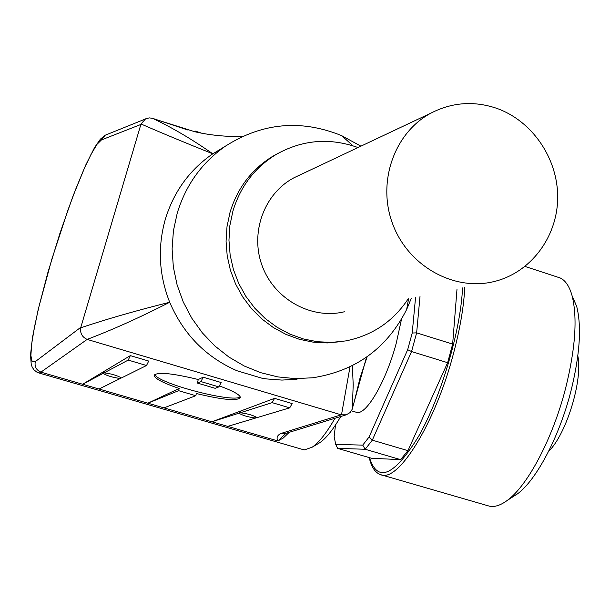 <?xml version="1.0" encoding="UTF-8"?>
<svg xmlns="http://www.w3.org/2000/svg" width="610" height="610" viewBox="0 0 610 610"><rect width="100%" height="100%" fill="white"/><g stroke="black" fill="none" stroke-linecap="round" stroke-linejoin="round"><path stroke-width="0.91" d="M401.502 319.221L396.248 343.216C385.756 382.653 365.215 417.057 355.897 412.154L351.444 410.827M577.822 355.904C582.985 380.076 566.377 434.343 548.535 451.499M335.698 444.416L337.627 448.365L365.169 449.265L362.744 445.117L335.698 444.416L334.15 436.546L335.508 425.002M362.744 445.117L369.103 436.966L372.313 440.161L411.559 351.543L407.671 349.698L369.103 436.966M407.671 349.698L412.215 333.022L416.638 332.862L420 296.513M415.562 297.406L412.215 333.022M457.012 289.041L452.643 344.101L416.638 332.862L411.559 351.543L447.633 362.698L407.953 450.66L400.595 459.643L371.581 458.278L337.627 448.365M400.595 459.643L365.169 449.265L372.313 440.161L407.953 450.66M452.643 344.101L447.633 362.698M557.189 276.978L560.171 277.954C565.485 280.44 569.466 286.395 572.104 295.819C577.586 317.94 575.398 348.844 565.546 388.524C552.858 438.14 527.795 485.568 507.39 500.33C500.04 505.781 493.604 507.604 488.076 505.789L381.395 474.877M572.058 295.667L576.709 306.449C581.795 326.876 579.836 355.233 570.838 391.513C559.248 436.874 536.282 480.261 517.379 493.932L509.929 498.279M317.802 443.866L319.724 442.73C325.992 438.514 333.007 429.768 340.769 416.493M496.357 108.214C532.438 120.78 558.234 158.905 557.677 198.151C557.258 237.397 530.433 272.952 493.825 281.614C453.672 291.45 408.151 265.975 392.665 223.962C376.805 182.093 394.388 132.317 431.27 112.957C452.178 102.305 473.871 100.726 496.357 108.214M344.375 311.771C311.611 319.754 274.782 299.647 262.369 266.349C249.65 233.165 264.008 193.492 294.028 177.754L299.838 175.009M334.997 418.262C326.541 433.001 318.923 442.646 312.152 447.206L304.626 449.837L302.491 449.433L39.017 372.992M285.594 433.42L346.244 414.808L341.219 414.823L280.821 433.504C277.169 435.342 276.193 437.82 277.908 440.946L285.93 433.321M285.16 433.55L280.821 433.504M366.526 357.17L352.115 409.409L350.071 412.596L346.244 414.808M350.003 366.846L341.486 414.899M352.313 408.807L353.198 384.796L352.382 365.664M152.454 118.302L149.244 117.882L145.584 118.851L141.009 123.982C161.81 133.056 185.737 142.999 212.783 153.819C192.097 139.324 171.989 127.482 152.454 118.302L188.101 130.098M107.406 134.322L105.217 135.206L100.353 139.179L94.535 147.589L85.667 165.188L73.032 196.023L59.94 233.272L47.854 272.617L38.186 309.552L32.475 337.521L30.5 355.005L31.247 364.528L32.246 367.243L34.114 370.003L36.958 372.184L39.741 372.969L87.161 339.404C82.175 337.124 80.017 333.258 80.68 327.806L141.009 123.982M87.161 339.404C112.636 329.728 140.148 317.352 169.702 302.263C136.808 310.452 107.131 318.961 80.68 327.806M222.909 147.696L212.051 154.315C189.237 170.335 173.652 192.02 165.295 219.379C157.464 247.302 158.935 274.927 169.702 302.263C183.404 334.257 205.814 357.086 236.932 370.735L261.69 378.131L266.722 378.947L281.919 380.083L297.047 379.252M154.765 374.41C157.189 383.286 233.874 403.355 240.226 396.813M219.653 386.016C233.134 390.949 240.05 394.792 240.393 397.56C237.336 401.235 222.658 399.893 196.374 393.519L195.779 395.715L178.6 390.674L179.195 388.478C163.038 382.966 154.681 378.589 154.124 375.348C157.136 371.749 171.86 373.129 198.281 379.512L197.335 383.049L215.155 388.311L218.868 386.892L221.163 382.531L203.191 377.201L200.919 381.585L197.335 383.049M198.281 379.512L203.191 377.201M87.436 339.495L341.219 414.823M195.779 395.715L163.991 407.869L147.872 403.187L179.195 388.478M255.918 416.805L255.59 418.048L227.736 426.382L211.906 421.784L274.546 398.353L292.159 403.568L289.735 407.838L256.985 417.637C253.501 415.379 247.942 413.755 240.325 412.757L240.805 410.972M120.681 377.346L120.361 378.467L99.064 389.02L82.647 384.254L130.349 355.622L148.703 361.059L146.53 365.504L121.436 377.941C117.234 375.455 111.462 373.762 104.112 372.87L104.623 371.063M195.345 131.859L195.208 131.058L193.85 131.516M255.59 418.048C248.034 417.057 242.49 415.44 238.967 413.183L239.425 411.491M120.361 378.467C113.071 377.582 107.314 375.897 103.09 373.411L103.578 371.688M274.546 398.353L272.151 402.646L240.325 412.757M238.967 413.183L211.906 421.784M130.349 355.622L128.214 360.091L104.112 372.87M103.09 373.411L82.647 384.254M178.6 390.674L147.872 403.187M408.159 298.9C393.122 321.531 372.336 335.531 345.801 340.906L331.741 342.385L317.543 341.745L303.498 338.977L289.918 334.127L277.1 327.288L265.319 318.603L254.85 308.248L245.914 296.437L238.716 283.444L233.416 269.536L230.138 255.026L228.956 240.226L229.886 225.471L232.921 211.075C240.37 186.561 254.652 167.758 275.781 154.681C302.049 139.766 329.453 137.387 358.001 147.551M341.226 341.623L327.296 342.942L313.25 342.172L299.38 339.305L285.983 334.402L273.349 327.547L261.751 318.885L251.45 308.584L242.666 296.872L235.597 283.993L230.405 270.222L227.202 255.872L226.066 241.24L227.004 226.653L230.008 212.425C237.412 188.055 251.625 169.367 272.632 156.366L278.366 153.186M411.323 298.267L406.649 309.499C386.969 348.348 355.622 371.116 312.61 377.788L295.248 378.612L277.855 376.911L260.767 372.695L244.335 366.038L228.91 357.056L214.804 345.916L202.322 332.846L191.731 318.1L183.252 301.988L177.083 284.832L173.339 267.005L172.104 248.865L173.415 230.801L177.22 213.187C185.798 185.028 201.803 162.733 225.235 146.278C262.239 122.686 301.05 119.141 341.661 135.656L360.922 146.171M369.492 457.668C377.659 483.257 394.083 476.052 418.773 436.066C441.251 396.378 460.68 330.437 462.54 287.928M464.767 287.478C463.791 306.906 460.024 328.973 453.451 353.686C435.174 423.607 397.911 483.25 380.548 474.626C375.127 472.704 371.353 467.024 369.218 457.584M80.81 327.303L35.288 361.616C34.366 366.74 36.356 370.278 41.266 372.245L277.908 440.946L283.231 438.049L289.262 432.299M145.096 119.118L105.217 135.206L101.474 139.911L140.849 124.471M35.288 361.616L32.078 361.623L30.881 355.516L31.689 343.865L34.389 327.448L38.796 307.234L51.652 259.799L67.672 210.793L75.937 188.627L83.844 169.496L90.989 154.444L96.99 144.341L101.474 139.911M200.919 381.585L218.868 386.892M272.151 402.646L289.735 407.838M128.214 360.091L146.53 365.504M525.05 266.463L560.171 277.954M576.709 306.449L572.104 295.819M517.379 493.932L507.39 500.33M294.028 177.754L431.27 112.957M319.724 442.73L312.152 447.206M354.227 401.853L360.022 378.086L367.144 356.728M157.975 120.132L194.857 131.752C209.421 135.138 225.189 136.754 242.147 136.587M195.208 131.058L201.529 133.155M275.781 154.681L272.632 156.366M353.053 145.828L341.661 135.656M408.563 298.824L406.649 309.499M225.235 146.278L212.051 154.315"/></g></svg>

